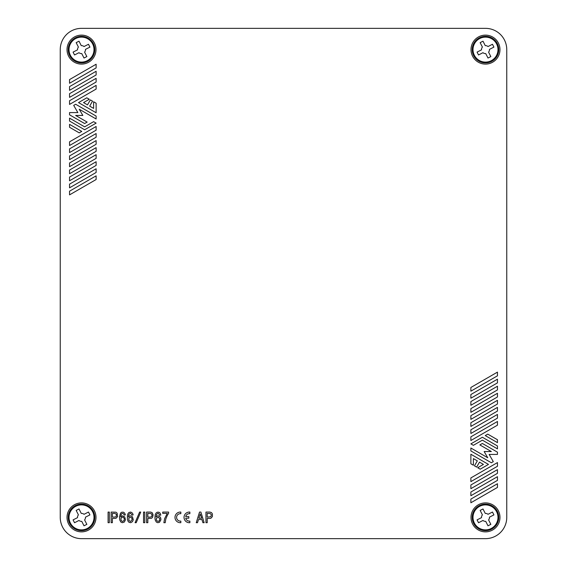 <?xml version="1.0" encoding="UTF-8"?>
<svg xmlns="http://www.w3.org/2000/svg" width="567" height="567" viewBox="0 0 567 567"><rect width="100%" height="100%" fill="white"/><g stroke="black" fill="none" stroke-linecap="round" stroke-linejoin="round"><path stroke-width="0.85" d="M477.074 519.889L478.52 522.731L482.964 520.471A3.983 3.983 0 0 0 485.735 521.364L487.996 525.807L490.838 524.362L488.577 519.918A3.983 3.983 0 0 0 489.47 517.147L493.914 514.886L492.468 512.044L488.024 514.304A3.983 3.983 0 0 0 485.253 513.411L482.992 508.968L480.15 510.413L482.411 514.857A3.983 3.983 0 0 0 481.518 517.628L477.074 519.889M498.783 517.388A13.289 13.289 0 0 0 485.494 504.098A13.289 13.289 0 0 0 472.205 517.388A13.289 13.289 0 0 0 485.494 530.677A13.289 13.289 0 0 0 498.783 517.388M73.086 519.889L74.532 522.731L78.976 520.471A3.983 3.983 0 0 0 81.747 521.364L84.008 525.807L86.85 524.362L84.589 519.918A3.983 3.983 0 0 0 85.482 517.147L89.926 514.886L88.48 512.044L84.036 514.304A3.983 3.983 0 0 0 81.265 513.411L79.004 508.968L76.162 510.413L78.423 514.857A3.983 3.983 0 0 0 77.53 517.628L73.086 519.889M94.795 517.388A13.289 13.289 0 0 0 81.506 504.098A13.289 13.289 0 0 0 68.217 517.388A13.289 13.289 0 0 0 81.506 530.677A13.289 13.289 0 0 0 94.795 517.388M477.074 52.114L478.52 54.956L482.964 52.696A3.983 3.983 0 0 0 485.735 53.589L487.996 58.032L490.838 56.587L488.577 52.143A3.983 3.983 0 0 0 489.47 49.372L493.914 47.111L492.468 44.269L488.024 46.529A3.983 3.983 0 0 0 485.253 45.636L482.992 41.193L480.15 42.638L482.411 47.082A3.983 3.983 0 0 0 481.518 49.853L477.074 52.114M498.783 49.612A13.289 13.289 0 0 0 485.494 36.323A13.289 13.289 0 0 0 472.205 49.612A13.289 13.289 0 0 0 485.494 62.902A13.289 13.289 0 0 0 498.783 49.612M73.086 52.114L74.532 54.956L78.976 52.696A3.983 3.983 0 0 0 81.747 53.589L84.008 58.032L86.85 56.587L84.589 52.143A3.983 3.983 0 0 0 85.482 49.372L89.926 47.111L88.48 44.269L84.036 46.529A3.983 3.983 0 0 0 81.265 45.636L79.004 41.193L76.162 42.638L78.423 47.082A3.983 3.983 0 0 0 77.53 49.853L73.086 52.114M94.795 49.612A13.289 13.289 0 0 0 81.506 36.323A13.289 13.289 0 0 0 68.217 49.612A13.289 13.289 0 0 0 81.506 62.902A13.289 13.289 0 0 0 94.795 49.612M485.494 28.35L81.506 28.35A21.262 21.262 0 0 0 60.244 49.612L60.244 517.388A21.262 21.262 0 0 0 81.506 538.65L485.494 538.65A21.262 21.262 0 0 0 506.756 517.388L506.756 49.612A21.262 21.262 0 0 0 485.494 28.35M499.981 517.388A14.487 14.487 0 0 1 485.494 531.874A14.487 14.487 0 0 1 471.007 517.388A14.487 14.487 0 0 1 485.494 502.901A14.487 14.487 0 0 1 499.981 517.388M95.993 49.612A14.487 14.487 0 0 1 81.506 64.099A14.487 14.487 0 0 1 67.019 49.612A14.487 14.487 0 0 1 81.506 35.126A14.487 14.487 0 0 1 95.993 49.612M499.981 49.612A14.487 14.487 0 0 1 485.494 64.099A14.487 14.487 0 0 1 471.007 49.612A14.487 14.487 0 0 1 485.494 35.126A14.487 14.487 0 0 1 499.981 49.612M95.993 517.388A14.487 14.487 0 0 1 81.506 531.874A14.487 14.487 0 0 1 67.019 517.388A14.487 14.487 0 0 1 81.506 502.901A14.487 14.487 0 0 1 95.993 517.388M212.405 516.594L212.405 513.936L211.498 512.603L209.918 512.072L205.963 512.072L205.963 522.703L207.21 522.703L207.21 518.451L210.825 518.316L212.405 516.587M210.258 513.532L211.385 514.864L210.825 516.721L207.21 517.125L207.21 513.404L210.258 513.532M79.245 132.869L81.754 131.416L69.55 124.364L69.55 127.27L79.245 132.869M69.55 152.566L96.121 137.221L96.121 133.529L69.55 148.873L69.55 152.566M108.084 512.072L108.084 522.703L109.325 522.703L109.325 512.072L108.084 512.072M488.478 464.408L470.879 454.245L470.879 463.785L473.388 465.238L473.388 458.604L477.329 460.879L474.459 465.854L476.634 467.109L479.505 462.133L483.445 464.408L477.697 467.725L480.214 469.178L488.478 464.408M470.879 401.578L470.879 405.27L497.45 389.926L497.45 386.233L470.879 401.578M156.52 514.46L157.654 513.404L158.441 513.404L159.688 515.127L160.815 515.127L160.135 513.135L158.895 512.207L157.201 512.207L155.96 513.135L155.167 514.864L154.94 517.919L155.167 519.911L156.301 522.037M156.294 522.037L157.768 522.703L159.462 522.306L160.929 519.783L160.702 517.919L159.462 516.19L157.768 515.793L156.074 516.991L156.52 514.467M158.328 521.371L157.201 521.108L156.294 519.648M156.301 519.648L156.52 518.188M156.52 518.181L158.328 517.125M158.328 517.118L159.802 518.848L159.348 520.712L158.328 521.378M135.081 522.703L136.208 522.703L140.729 512.072L139.602 512.072L135.081 522.703M115.994 518.316L117.575 516.594L117.121 513.135L115.994 512.207L111.132 512.072L111.132 522.703L112.379 522.703L112.379 518.451L115.994 518.316M114.747 513.397L116.327 514.198L116.327 516.324L115.427 516.991L112.379 517.125L112.379 513.404L114.747 513.404M497.45 452.175L482.368 443.465L479.852 444.918L491.348 451.552L484.161 451.552L487.755 457.775L470.879 448.022L470.879 450.928L491.348 462.75L493.297 461.623L489.144 454.422L497.45 454.422L497.45 452.175M130.679 515.793L129.545 515.927L128.418 516.991L128.872 514.467M128.865 514.46L129.999 513.404L130.786 513.404L132.033 515.127L133.16 514.864L132.487 513.135L130.786 512.072L128.978 512.469L127.965 513.667L127.398 515.658L127.398 519.117L127.965 521.108L128.978 522.306L130.679 522.703L132.48 521.64L133.273 519.783L132.48 516.856M132.487 516.856L130.672 515.793M130.679 521.371L130.112 521.371M130.112 521.378L128.872 520.315M128.865 520.315L128.872 518.181M128.865 518.181L130.112 517.125L131.693 517.784L132.146 519.648L130.672 521.378M69.55 100.728L69.55 104.42L96.121 89.076L96.121 85.383L69.55 100.728M497.45 421.487L470.879 436.831L470.879 440.516L497.45 425.172L497.45 421.487M96.128 64.234L69.55 79.578L69.55 83.264L96.128 67.92M96.121 67.92L96.121 64.227M196.253 522.703L197.493 522.703L198.507 519.514L201.902 519.514L202.915 522.703L204.155 522.703L200.881 512.072L199.527 512.072L196.253 522.703M200.208 513.936L201.675 518.181L198.847 518.181L200.201 513.929M470.879 492.028L470.879 495.721L497.45 480.377L497.45 476.684L470.872 492.028M470.879 484.976L470.879 488.669L497.45 473.325L497.45 469.632L470.879 484.976M497.45 407.382L470.879 422.727L470.879 426.419L497.45 411.075L497.45 407.382M497.45 393.278L470.879 408.63L470.879 412.315L497.45 396.971L497.45 393.278M96.121 154.685L69.55 170.029L69.55 173.722L96.121 158.37L96.121 154.685M123.45 513.667L124.237 515.127L125.364 514.864L124.69 513.135L123.443 512.207M123.45 512.207L121.749 512.207L120.509 513.135L119.495 516.856L119.722 519.911L120.849 522.037L122.316 522.703L124.35 522.037L125.477 519.783L124.69 516.856L122.316 515.793L120.622 516.991L121.303 514.063L122.203 513.404L123.443 513.667M122.883 521.371L122.316 521.371M122.316 521.378L121.303 520.712L120.849 518.848L121.749 517.388L122.883 517.125M122.883 517.118L123.45 517.388M123.443 517.388L124.35 518.848L124.123 520.315M124.123 520.308L122.883 521.378M470.879 398.218L497.45 382.874L497.45 379.181L470.879 394.526L470.879 398.218M470.879 387.474L470.879 391.166L497.45 375.822L497.45 372.129L470.879 387.474M96.121 151.325L96.121 147.633L69.55 162.977L69.55 166.67L96.121 151.325M96.128 71.279L69.55 86.623L69.55 90.316L96.128 74.972M96.121 74.972L96.121 71.279M167.251 515.531L168.612 513.27L168.612 512.072L162.736 512.072L162.736 513.404L167.251 513.404M167.251 513.397L164.657 518.585L163.863 522.703L165.224 522.703L165.784 519.117L167.251 515.523M96.121 82.024L96.121 78.331M96.128 78.331L69.55 93.675L69.55 97.368L96.128 82.024M144.776 512.072L143.536 512.072L143.536 522.703L144.776 522.703L144.776 512.072M69.55 112.578L69.55 114.825L84.632 123.535L87.148 122.082L75.652 115.448L82.839 115.448L79.245 109.225L96.121 118.978L96.121 116.072L75.652 104.25L73.703 105.377L77.856 112.578L69.55 112.578M89.671 106.121L92.541 101.146L90.366 99.891L87.495 104.867L83.555 102.592L89.302 99.275L86.786 97.822L78.522 102.592L96.121 112.755L96.121 103.215L93.612 101.762L93.612 108.396L89.671 106.121M184.027 517.388A5.316 5.316 0 0 0 189.343 522.703L189.874 522.703L189.874 521.108L189.343 521.108A3.721 3.721 0 0 1 185.707 518.181L188.811 518.181L188.811 516.594L185.707 516.594A3.721 3.721 0 0 1 189.343 513.667L189.874 513.667L189.874 512.072L189.343 512.072A5.316 5.316 0 0 0 184.027 517.388M487.755 434.131L485.246 435.584L497.45 442.636L497.45 439.73L487.755 434.131M69.55 187.819L96.121 172.474L96.121 168.782L69.55 184.126L69.55 187.819M96.128 161.73L69.55 177.074L69.55 180.767L96.121 165.422L96.121 161.73M96.121 123.124L93.612 121.671L84.632 126.852L69.55 118.142L69.55 121.047L84.632 129.758L96.128 123.124M470.879 443.876L473.388 445.329L482.368 440.148L497.45 448.858L497.45 445.953L482.368 437.242L470.879 443.876M470.879 499.08L470.879 502.773L497.45 487.422L497.45 483.736L470.872 499.08M96.128 175.834L69.55 191.178L69.55 194.871L96.121 179.526L96.121 175.834M96.128 126.484L69.55 141.828L69.55 145.513L96.121 130.169L96.121 126.484M470.879 477.924L470.879 481.617L497.45 466.272L497.45 462.58L470.879 477.924M96.128 140.581L69.55 155.925L69.55 159.618L96.121 144.273L96.121 140.581M497.45 400.33L470.879 415.675L470.879 419.367L497.45 404.023L497.45 400.33M180.838 522.703L180.838 521.108L180.306 521.108A3.721 3.721 0 0 1 176.585 517.388A3.721 3.721 0 0 1 180.306 513.667L180.838 513.667L180.838 512.072L180.306 512.072A5.316 5.316 0 0 0 174.99 517.388A5.316 5.316 0 0 0 180.306 522.703L180.838 522.703M470.879 429.779L470.879 433.471L497.45 418.127L497.45 414.434L470.879 429.779M152.573 517.388L153.133 514.864L152.119 512.603L150.538 512.072L146.584 512.072L146.584 522.703L147.824 522.703L147.824 518.451L151.439 518.316L152.573 517.388M150.879 513.532L151.779 514.198L152.006 515.658L151.439 516.721L150.198 517.125L147.824 517.125L147.824 513.404L150.872 513.532M69.543 112.578L69.543 114.825M69.543 118.142L69.543 121.047M69.543 124.364L69.543 127.27M69.543 141.828L69.543 145.513M69.543 148.873L69.543 152.566M69.543 155.925L69.543 159.618M69.543 162.977L69.543 166.67M69.543 170.029L69.543 173.722M69.543 177.074L69.543 180.767M69.543 184.126L69.543 187.819M69.543 191.178L69.543 194.871M69.543 79.578L69.543 83.264M69.543 86.623L69.543 90.316M69.543 93.675L69.543 97.368M69.543 100.728L69.543 104.42M497.457 454.422L497.457 452.175M497.457 448.858L497.457 445.953M497.457 442.636L497.457 439.73M497.457 425.172L497.457 421.487M497.457 418.127L497.457 414.434M497.457 411.075L497.457 407.382M497.457 404.023L497.457 400.33M497.457 396.971L497.457 393.278M497.457 389.926L497.457 386.233M497.457 382.874L497.457 379.181M497.457 375.822L497.457 372.129M497.457 487.422L497.457 483.736M497.457 480.377L497.457 476.684M497.457 473.325L497.457 469.632M497.457 466.272L497.457 462.58M497.982 517.388A12.488 12.488 0 0 0 485.494 504.899A12.488 12.488 0 0 0 473.006 517.388A12.488 12.488 0 0 0 485.494 529.876A12.488 12.488 0 0 0 497.982 517.388M94.002 517.388A12.488 12.488 0 0 0 81.506 504.899A12.488 12.488 0 0 0 69.018 517.388A12.488 12.488 0 0 0 81.506 529.876A12.488 12.488 0 0 0 94.002 517.388M497.982 49.612A12.488 12.488 0 0 0 485.494 37.124A12.488 12.488 0 0 0 473.006 49.612A12.488 12.488 0 0 0 485.494 62.101A12.488 12.488 0 0 0 497.982 49.612M94.002 49.612A12.488 12.488 0 0 0 81.506 37.124A12.488 12.488 0 0 0 69.018 49.612A12.488 12.488 0 0 0 81.506 62.101A12.488 12.488 0 0 0 94.002 49.612"/></g></svg>
